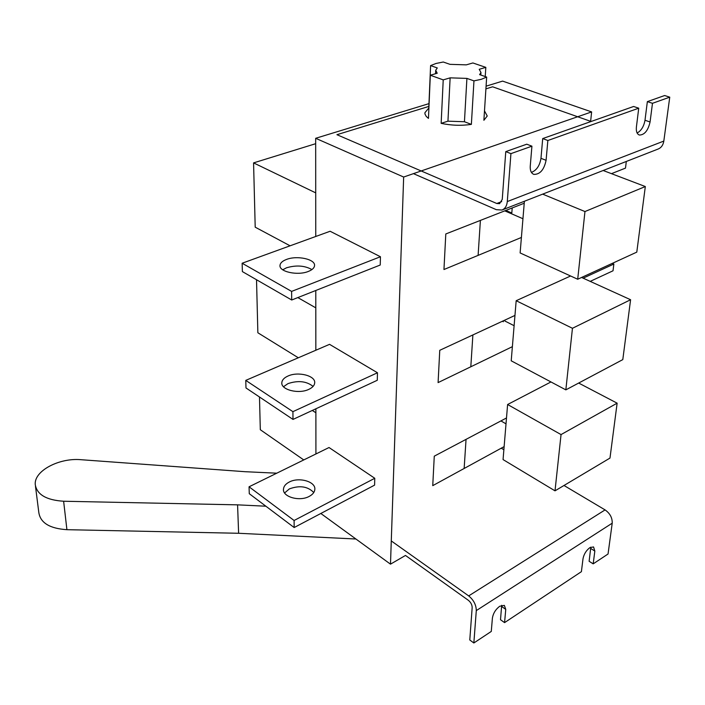 <?xml version="1.0" encoding="UTF-8"?>
<svg xmlns="http://www.w3.org/2000/svg" width="705" height="705" viewBox="0 0 705 705"><rect width="100%" height="100%" fill="white"/><g stroke="black" fill="none" stroke-linecap="round" stroke-linejoin="round"><path stroke-width="1.06" d="M564 485.481L605.075 509.9C610.01 513.39 612.389 517.814 612.213 523.189L608.045 554.007L593.187 563.859L594.835 551.054L593.548 546.93L589.856 547.653C586.199 550.438 583.907 554.156 583 558.801L581.405 571.667L504.568 622.621L505.758 609.384L504.348 605.392L499.757 606.238C495.641 609.34 493.192 613.315 492.398 618.135L491.279 631.433L473.848 642.986L469.786 639.981L472.165 607.639C472.112 604.793 470.843 602.352 468.367 600.308L405.481 555.452L390.491 564.159L320.828 513.478M501.678 605.295L500.506 619.721L504.568 622.621M590.808 547.124L589.124 561.286L593.187 563.859M391.284 540.938L468.684 595.901C473.654 599.999 476.192 604.899 476.298 610.601L473.848 642.986M501.255 448.177L503.872 449.728M638.73 108.191L547.855 140.506L542.709 138.577L633.61 106.481L638.73 108.191L636.404 127.015C635.989 131.447 636.994 134.117 639.4 135.043C644.529 134.919 648.08 130.566 650.072 121.974L652.477 103.309L647.357 101.626L644.996 120.255L650.072 121.974M428.851 106.42L336.937 134.699L496.787 203.498L499.572 203.666L502.251 199.409L505.767 151.619L526.767 144.199L531.923 146.173L510.922 153.637L507.292 201.559C506.842 205.948 505.071 208.768 501.978 210.028L496.346 209.685L413.438 173.641M505.767 151.619L510.922 153.637M591.098 121.489L492.619 86.803L485.904 88.865M637.126 133.016C641.224 130.751 643.85 126.503 644.996 120.255M652.477 103.309L669.75 97.167L664.639 95.528L647.357 101.626M531.42 172.408C536.584 170.354 539.766 165.657 540.973 158.325L542.709 138.577M531.923 146.173L530.248 166.142C530.01 170.575 531.217 173.324 533.861 174.391C540.012 174.479 544.084 169.782 546.084 160.308L547.855 140.506M669.75 97.167L663.819 141.079C663.158 145.115 661.228 147.777 658.038 149.072L502.304 209.896M484.494 110.888L487.234 115.999L483.886 120.282L486.67 77.065L481.312 79.304L473.963 80.881L471.372 124.388C461.326 125.843 451.253 125.499 441.145 123.349L443.225 79.876L430.314 75.232L428.464 118.396L426.225 116.413L424.948 113.954L424.904 112.73L428.781 108.059L430.596 65.591L436.043 63.468L443.269 62.014L449.975 64.34L466.287 64.86L472.879 62.956L485.824 67.372L485.234 76.572M430.596 65.591L437.294 67.953L435.708 70.271L437.215 73.241L430.314 75.232M443.225 79.876L450.134 77.85L466.913 78.396L473.963 80.881M486.67 77.065L479.611 74.624L480.969 72.509L479.224 69.302L485.824 67.372M441.145 123.349L447.948 121.172L450.134 77.85M447.948 121.172L464.445 121.736L466.913 78.396M464.445 121.736L471.372 124.388M265.864 506.208L237.576 504.851L238.616 533.28L66.913 529.684C49.799 528.565 40.441 522.881 38.837 512.641L35.479 486.3M237.576 504.851L63.626 501.237C46.301 500.127 36.836 494.54 35.25 484.485C33.99 470.878 59.238 457.651 81.004 459.704L245.084 471.707L276.774 473.187M355.928 539.008L238.616 533.28M512.2 207.949L511.804 213.033L505.811 210.451M626.304 161.471L625.494 168.116L611.464 173.659M503.405 320.784L503.335 321.727L502.392 321.251M583.141 278.167L613.852 264.04L613.033 270.782L590.208 281.374M613.852 264.04L612.301 263.362M308.332 271.443C312.192 269.909 314.263 267.988 314.536 265.697C315.629 259.22 297.061 255.175 286.424 259.475C282.432 261.009 280.29 262.965 280.008 265.336C278.854 271.76 297.713 275.884 308.332 271.443M311.901 269.574C304.675 265.547 296.215 264.948 286.53 267.794L282.723 269.786M287.913 376.065C298.039 371.227 315.734 375.703 314.694 382.938C314.43 385.503 312.465 387.644 308.79 389.371C298.691 394.359 280.74 389.803 281.824 382.63C282.088 379.977 284.115 377.792 287.913 376.065M313.09 386.402C306.508 381.176 298.144 380.251 288.01 383.608L283.489 386.737M289.27 482.035C298.929 476.774 315.831 481.586 314.835 489.42C314.58 492.196 312.703 494.522 309.204 496.399C299.572 501.801 282.458 496.919 283.472 489.155C283.718 486.283 285.648 483.912 289.27 482.035M313.769 492.522C307.759 486.353 299.625 485.155 289.358 488.909L284.6 492.954M312.315 410.451L315.893 412.777L315.919 453.967L315.884 408.794M297.818 297.58L315.805 307.856L315.84 350.235L315.787 290.486M290.081 245.807L255.201 227.177L253.571 162.89L315.717 192.87L315.752 236.475L315.673 138.295L428.966 103.635M390.491 564.159L403.657 177.034L315.673 138.295M291.614 291.403L242.132 263.238L330.116 231.258L380.444 256.743L380.233 265.018L291.703 300.004L291.614 291.403L380.444 256.743M377.475 372.769L377.281 380.277L292.998 419.422L292.91 411.658L377.475 372.769L329.552 344.34L245.763 380.383L245.992 387.962L292.998 419.422M374.769 478.281L374.593 485.128L294.17 527.534L294.091 520.493L374.769 478.281L329.032 447.525L249.059 486.794L249.27 493.694L294.17 527.534M504.128 446.609L432.747 485.648L434.271 456.17L506.498 417.968M512.385 346.666L438.087 382.603L439.761 350.306L514.967 315.417M521.4 237.462L443.956 269.521L445.798 233.963L524.229 203.234M486.08 86.169L502.612 81.11L591.627 111.91L590.631 121.322M403.657 177.034L591.627 111.91M514.112 325.701L504.868 321.013M522.951 218.735L504.762 210.857M506.014 423.846L500.929 420.92M242.132 263.238L242.388 271.601L291.703 300.004M292.91 411.658L245.763 380.383M294.091 520.493L249.059 486.794M298.312 357.779L257.863 332.769L256.523 279.735M253.571 162.89L315.673 143.697M303.767 459.933L260.312 429.724L259.484 396.994M630.596 299.731L572.451 328.283L565.842 389.865L622.797 359.612L630.596 299.731L581.59 277.462M565.842 389.865L511.213 360.81L516.175 300.718L570.592 275.99M572.451 328.283L516.175 300.718M645.322 186.543L584.965 211.544L577.703 279.242L636.791 252.126L645.322 186.543L603.172 170.504M577.703 279.242L520.123 252.945L524.388 201.278M584.965 211.544L542.656 194.139M617.131 403.172L561.048 434.58L555.011 490.839L609.984 458.074L617.131 403.172L578.673 383.053M555.011 490.839L503.062 459.581L507.609 404.511L550.957 381.951M561.048 434.58L507.609 404.511M605.075 509.9L468.684 595.901M612.213 523.189L476.298 610.601M590.746 548.499L594.835 551.054M501.66 606.511L505.758 609.384M501.704 201.604L496.787 203.498M663.819 141.079L507.292 201.559M540.973 158.325L546.084 160.308M63.626 501.237L66.913 529.684M533.359 174.188L533.861 174.391M464.146 468.481L466.049 439.365M470.808 366.776L472.888 334.937M478.105 255.386L480.396 220.409M435.558 73.725L435.69 70.667M480.81 75.038L480.969 72.509M283.481 489.896L283.472 489.155M281.833 383.317L281.824 382.63M280.017 265.952L280.008 265.336"/></g></svg>
